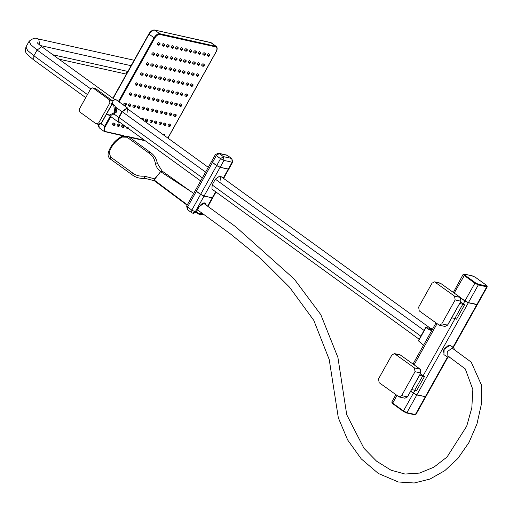 <?xml version="1.0" encoding="UTF-8"?>
<svg xmlns="http://www.w3.org/2000/svg" width="513" height="513" viewBox="0 0 513 513"><rect width="100%" height="100%" fill="white"/><g stroke="black" fill="none" stroke-linecap="round" stroke-linejoin="round"><path stroke-width="0.77" d="M475.429 282.785L474.865 283.202L478.302 284.933L478.18 284.176L475.429 282.785L464.643 274.968L464.31 274.122L463.656 274.32L464.073 275.378L474.865 283.202L464.97 300.9L468.407 302.632L477.379 304.478L487.273 286.773L486.766 286.812L476.872 304.51M464.97 300.9L460.821 297.893M487.273 286.773L486.375 285.234L475.583 277.411L472.627 275.936L464.162 274.051L463.149 274.352L453.396 292.404M460.52 302.048L464.554 304.844L459.744 303.433M464.554 304.844L456.538 319.195L454.845 318.477L462.867 304.126M451.722 317.784L454.845 318.477M420.41 373.81L424.45 376.606L419.64 375.195M415.1 390.13L413.433 393.118L416.87 394.85L425.841 396.696L447.913 357.202M416.87 394.85L468.343 302.753L464.9 301.022L463.233 304.01M461.04 298.22L464.9 301.022M424.45 376.606L416.428 390.957L414.735 390.239L422.757 375.888M411.618 389.547L414.735 390.239M413.433 393.118L410.721 391.156M477.327 304.523L476.801 304.632L453.005 347.218M468.343 302.753L476.801 304.632M454.48 349.565L453.704 347.724L449.933 345.166L444.155 349.34L443.899 354.605L447.669 357.17L449.407 356.926M453.704 347.724L453.094 347.455L447.317 351.629L447.06 356.894M448.407 345.32L444.04 349.122L443.129 352.611M454.556 296.148L455.146 299.932L441.776 323.857L439.243 325.184L419.243 310.891L418.653 307.101L432.023 283.176L434.556 281.849L454.556 296.148L460.296 297.425L460.886 301.208L447.522 325.133L444.989 326.46L439.243 325.184M414.446 367.911L415.036 371.701L401.666 395.619L399.14 396.947L379.133 382.653L378.543 378.863L391.913 354.945L394.446 353.617L414.446 367.911L420.192 369.187L420.782 372.977L407.412 396.895L404.879 398.223L399.14 396.947M392.265 402.057L392.676 403.122L403.468 410.939L413.363 393.24L416.8 394.972L425.784 396.741M413.363 393.24L410.65 391.272M431.055 328.98L429.657 328.326M418.704 340.222L426.002 327.512L425.655 327.781L426.002 327.512L428.509 329.333L428.971 328.993L431.67 330.949M423.648 345.3L418.518 340.908L426.002 327.512L432.613 328.98M428.644 329.09L432.209 329.712L428.894 328.955M109.416 99.843L109.891 102.876L98.663 122.966L96.053 123.761L79.861 112.033L79.393 109.006L90.621 88.909L92.648 87.851L93.231 88.114L109.416 99.843L112.071 100.586M95.86 88.8L111.956 100.433L112.514 103.395L101.285 123.492L99.054 124.569L96.053 123.761M115.444 107.288L116.066 107.608L116.746 111.962L114.059 113.527M200.666 180.916L118.869 121.652L119.067 117.496L122.28 111.757L126.833 108.467L127.314 108.679L127.115 112.828M119.939 122.427L118.471 122.19L118.708 117.419L121.914 111.674L127.153 107.89L128.385 109.455M112.347 100.811L115.592 99.516L116.143 99.759L127.705 108.134M157.959 55.333L158.562 55.468L157.959 55.333M158.915 54.5L157.638 53.608L156.497 54.429L156.446 55.468L157.722 56.359L158.863 55.539L158.915 54.5L157.651 55.269L157.606 56.308M167.026 57.347L167.629 57.482L167.026 57.347M167.982 56.513L166.706 55.622L165.564 56.443L165.513 57.482L166.789 58.373L167.931 57.552L167.982 56.513L166.725 57.283L166.674 58.322M176.094 59.361L176.696 59.495L176.094 59.361M177.049 58.527L175.773 57.636L174.632 58.456L174.58 59.495L175.856 60.387L176.998 59.566L177.049 58.527L175.792 59.296L175.741 60.335M185.161 61.38L185.764 61.515L185.161 61.38M186.116 60.54L184.84 59.649L183.699 60.47L183.648 61.509L184.924 62.4L186.065 61.579L186.116 60.54L184.86 61.31L184.808 62.349M194.228 63.394L194.831 63.529L194.228 63.394M195.184 62.554L193.908 61.663L192.766 62.49L192.715 63.529L193.991 64.414L195.132 63.593L195.184 62.554L193.927 63.323L193.876 64.362M203.295 65.407L203.898 65.542L203.295 65.407M204.251 64.567L202.975 63.683L201.833 64.503L201.782 65.542L203.058 66.433L204.2 65.606L204.251 64.567L202.994 65.337L202.943 66.376M198.762 64.401L199.365 64.535L198.762 64.401M199.717 63.561L198.441 62.669L197.3 63.497L197.249 64.535L198.525 65.427L199.666 64.6L199.717 63.561L198.46 64.33L198.409 65.369M189.695 62.387L190.297 62.522L189.695 62.387M190.65 61.547L189.374 60.656L188.233 61.483L188.181 62.515L189.457 63.407L190.599 62.586L190.65 61.547L189.393 62.317L189.342 63.355M180.627 60.374L181.23 60.502L180.627 60.374M181.583 59.534L180.307 58.642L179.165 59.463L179.114 60.502L180.39 61.393L181.531 60.572L181.583 59.534L180.326 60.303L180.275 61.342M171.56 58.354L172.163 58.488L171.56 58.354M172.515 57.52L171.239 56.629L170.098 57.45L170.047 58.488L171.323 59.38L172.464 58.559L172.515 57.52L171.259 58.29L171.207 59.328M162.493 56.34L163.096 56.475L162.493 56.34M163.448 55.507L162.172 54.615L161.031 55.436L160.979 56.475L162.255 57.366L163.397 56.545L163.448 55.507L162.191 56.276L162.14 57.315M153.425 54.327L154.028 54.461L153.425 54.327M154.381 53.493L153.105 52.602L151.963 53.423L151.912 54.461L153.188 55.353L154.33 54.525L154.381 53.493L153.118 54.263L153.073 55.295M146.724 75.43L147.334 75.565L146.724 75.43M147.686 74.59L146.41 73.699L145.269 74.526L145.217 75.558L146.494 76.45L147.635 75.629L147.686 74.59L146.423 75.36L146.372 76.399M155.792 77.444L156.401 77.578L155.792 77.444M156.754 76.604L155.477 75.712L154.336 76.54L154.285 77.578L155.561 78.47L156.702 77.643L156.754 76.604L155.49 77.373L155.439 78.412M164.859 79.457L165.468 79.592L164.859 79.457M165.821 78.624L164.545 77.732L163.403 78.553L163.352 79.592L164.628 80.483L165.77 79.656L165.821 78.624L164.558 79.393L164.506 80.426M173.926 81.471L174.535 81.605L173.926 81.471M174.888 80.637L173.612 79.746L172.471 80.567L172.419 81.605L173.695 82.497L174.837 81.676L174.888 80.637L173.625 81.407L173.574 82.446M182.994 83.484L183.603 83.619L182.994 83.484M183.955 82.651L182.679 81.759L181.538 82.58L181.487 83.619L182.763 84.51L183.904 83.69L183.955 82.651L182.692 83.42L182.641 84.459M192.061 85.498L192.67 85.633L192.061 85.498M193.023 84.664L191.747 83.773L190.605 84.594L190.554 85.633L191.83 86.524L192.971 85.703L193.023 84.664L191.759 85.434L191.708 86.473M187.527 84.491L188.136 84.626L187.527 84.491M188.489 83.657L187.213 82.766L186.072 83.587L186.02 84.626L187.296 85.517L188.438 84.696L188.489 83.657L187.226 84.427L187.174 85.466M178.46 82.478L179.069 82.612L178.46 82.478M179.422 81.644L178.146 80.753L177.004 81.573L176.953 82.612L178.229 83.504L179.37 82.683L179.422 81.644L178.158 82.413L178.107 83.452M169.393 80.464L170.002 80.599L169.393 80.464M170.354 79.63L169.078 78.739L167.937 79.56L167.886 80.599L169.162 81.49L170.303 80.669L170.354 79.63L169.091 80.4L169.04 81.439M160.325 78.451L160.935 78.585L160.325 78.451M161.287 77.61L160.011 76.726L158.87 77.546L158.818 78.585L160.094 79.477L161.236 78.649L161.287 77.61L160.024 78.38L159.973 79.419M151.258 76.437L151.867 76.572L151.258 76.437M152.22 75.597L150.944 74.706L149.802 75.533L149.751 76.572L151.027 77.463L152.169 76.636L152.22 75.597L150.957 76.366L150.905 77.405M142.191 74.423L142.8 74.558L142.191 74.423M143.153 73.583L141.877 72.692L140.735 73.519L140.684 74.552L141.96 75.443L143.101 74.622L143.153 73.583L141.889 74.353L141.838 75.392M135.496 95.521L136.099 95.655L135.496 95.521M136.452 94.687L135.175 93.796L134.04 94.616L133.989 95.655L135.265 96.547L136.4 95.726L136.452 94.687L135.195 95.456L135.143 96.495M144.563 97.534L145.166 97.669L144.563 97.534M145.519 96.701L144.243 95.809L143.108 96.63L143.056 97.669L144.333 98.56L145.468 97.739L145.519 96.701L144.262 97.47L144.211 98.509M153.631 99.554L154.233 99.689L153.631 99.554M154.586 98.714L153.31 97.823L152.175 98.643L152.124 99.682L153.4 100.574L154.535 99.753L154.586 98.714L153.329 99.484L153.278 100.522M162.698 101.568L163.301 101.702L162.698 101.568M163.653 100.728L162.377 99.836L161.242 100.663L161.191 101.702L162.467 102.587L163.602 101.766L163.653 100.728L162.397 101.497L162.345 102.536M171.765 103.581L172.368 103.716L171.765 103.581M172.721 102.741L171.445 101.856L170.31 102.677L170.258 103.716L171.534 104.607L172.676 103.78L172.721 102.741L171.464 103.511L171.413 104.549M180.833 105.595L181.435 105.729L180.833 105.595M181.788 104.761L180.512 103.87L179.377 104.69L179.326 105.729L180.602 106.621L181.743 105.793L181.788 104.761L180.531 105.531L180.48 106.563M176.299 104.588L176.902 104.723L176.299 104.588M177.254 103.754L175.978 102.863L174.843 103.684L174.792 104.723L176.068 105.614L177.209 104.787L177.254 103.754L175.997 104.524L175.946 105.556M167.232 102.574L167.834 102.709L167.232 102.574M168.187 101.734L166.911 100.843L165.776 101.67L165.725 102.709L167.001 103.6L168.142 102.773L168.187 101.734L166.93 102.504L166.879 103.543M158.164 100.561L158.767 100.695L158.164 100.561M159.12 99.721L157.844 98.829L156.709 99.657L156.657 100.689L157.933 101.58L159.068 100.76L159.12 99.721L157.863 100.49L157.812 101.529M149.097 98.547L149.7 98.676L149.097 98.547M150.053 97.707L148.776 96.816L147.641 97.637L147.59 98.676L148.866 99.567L150.001 98.746L150.053 97.707L148.796 98.477L148.744 99.516M140.03 96.527L140.633 96.662L140.03 96.527M140.985 95.694L139.709 94.802L138.574 95.623L138.523 96.662L139.799 97.553L140.934 96.733L140.985 95.694L139.728 96.463L139.677 97.502M130.962 94.514L131.565 94.648L130.962 94.514M131.918 93.68L130.642 92.789L129.507 93.61L129.456 94.648L130.732 95.54L131.867 94.719L131.918 93.68L130.661 94.45L130.61 95.489M142.402 119.644L143.005 119.779M143.121 120.132L143.358 118.811L142.204 117.971L141.024 118.612M143.358 118.811L142.178 119.446M151.47 121.658L152.072 121.793L151.47 121.658M152.425 120.824L151.149 119.933L150.008 120.754L149.963 121.793L151.239 122.684L152.374 121.863L152.425 120.824L151.168 121.594L151.117 122.633M160.537 123.671L161.14 123.806L160.537 123.671M161.492 122.838L160.216 121.947L159.075 122.767L159.03 123.806L160.306 124.697L161.441 123.877L161.492 122.838L160.236 123.607L160.184 124.646M169.604 125.691L170.207 125.826L169.604 125.691M170.56 124.851L169.284 123.96L168.142 124.787L168.097 125.82L169.373 126.711L170.508 125.89L170.56 124.851L169.303 125.621L169.252 126.66M165.071 124.685L165.673 124.819L165.071 124.685M166.026 123.845L164.75 122.953L163.609 123.774L163.564 124.813L164.84 125.704L165.975 124.883L166.026 123.845L164.769 124.614L164.718 125.653M156.003 122.665L156.606 122.799L156.003 122.665M156.959 121.831L155.683 120.94L154.541 121.761L154.496 122.799L155.772 123.691L156.907 122.87L156.959 121.831L155.702 122.601L155.651 123.639M146.936 120.651L147.539 120.786L146.936 120.651M147.891 119.818L146.615 118.926L145.474 119.747L145.423 120.786L146.705 121.677L147.84 120.856L147.891 119.818L146.635 120.587L146.583 121.626M118.65 125.666L119.253 125.8L118.65 125.666M119.606 124.826L118.33 123.934L117.195 124.762L117.144 125.794L118.42 126.685L119.555 125.865L119.606 124.826L118.349 125.595L118.298 126.634M127.718 127.679L128.321 127.814M126.172 126.942L126.211 127.814L127.487 128.705L128.199 128.41M127.333 127.782L127.365 128.648M164.654 135.733L164.615 135.349M164.59 135.868L163.987 135.733M164.904 135.919L164.942 134.9L163.788 134.06L162.833 134.412M164.942 134.9L163.993 135.252M123.184 126.673L123.787 126.807L123.184 126.673M124.14 125.832L122.863 124.941L121.728 125.768L121.677 126.807L122.953 127.692L124.088 126.871L124.14 125.832L122.883 126.602L122.831 127.641M114.117 124.659L114.72 124.794L114.117 124.659M115.072 123.819L113.796 122.928L112.661 123.748L112.61 124.787L113.886 125.679L115.021 124.858L115.072 123.819L113.815 124.588L113.764 125.627M125.345 104.562L125.954 104.697L125.345 104.562M126.307 103.729L125.031 102.837L123.889 103.658L123.838 104.697L125.114 105.588L126.256 104.761L126.307 103.729L125.044 104.498L124.992 105.531M134.412 106.576L135.022 106.71L134.412 106.576M135.374 105.742L134.098 104.851L132.957 105.672L132.905 106.71L134.182 107.602L135.323 106.781L135.374 105.742L134.111 106.512L134.06 107.55M143.48 108.589L144.089 108.724L143.48 108.589M144.442 107.756L143.165 106.864L142.024 107.685L141.973 108.724L143.249 109.615L144.39 108.794L144.442 107.756L143.178 108.525L143.127 109.564M152.547 110.603L153.156 110.737L152.547 110.603M153.509 109.769L152.233 108.878L151.091 109.699L151.04 110.737L152.316 111.629L153.458 110.808L153.509 109.769L152.246 110.539L152.194 111.578M161.614 112.623L162.223 112.757L161.614 112.623M162.576 111.783L161.3 110.891L160.159 111.719L160.107 112.751L161.383 113.642L162.525 112.822L162.576 111.783L161.313 112.552L161.262 113.591M170.682 114.636L171.291 114.771L170.682 114.636M171.643 113.796L170.367 112.905L169.226 113.732L169.175 114.771L170.451 115.656L171.592 114.835L171.643 113.796L170.38 114.566L170.329 115.605M175.215 115.643L175.824 115.778L175.215 115.643M176.177 114.803L174.901 113.912L173.76 114.739L173.708 115.778L174.984 116.669L176.126 115.842L176.177 114.803L174.914 115.572L174.869 116.611M166.148 113.629L166.757 113.764L166.148 113.629M167.11 112.789L165.834 111.898L164.692 112.725L164.641 113.758L165.917 114.649L167.058 113.828L167.11 112.789L165.846 113.559L165.795 114.598M157.081 111.616L157.69 111.751L157.081 111.616M158.042 110.776L156.766 109.885L155.625 110.705L155.574 111.744L156.85 112.636L157.991 111.815L158.042 110.776L156.779 111.545L156.728 112.584M148.013 109.596L148.623 109.731L148.013 109.596M148.975 108.762L147.699 107.871L146.558 108.692L146.506 109.731L147.782 110.622L148.924 109.801L148.975 108.762L147.712 109.532L147.661 110.571M138.946 107.583L139.555 107.717L138.946 107.583M139.908 106.749L138.632 105.858L137.49 106.678L137.439 107.717L138.715 108.609L139.857 107.788L139.908 106.749L138.645 107.518L138.593 108.557M129.879 105.569L130.488 105.704L129.879 105.569M130.841 104.735L129.565 103.844L128.423 104.665L128.372 105.704L129.648 106.595L130.789 105.774L130.841 104.735L129.577 105.505L129.526 106.544M136.58 84.465L137.183 84.6L136.58 84.465M137.535 83.632L136.259 82.74L135.118 83.561L135.066 84.6L136.343 85.491L137.484 84.671L137.535 83.632L136.278 84.401L136.227 85.44M145.647 86.485L146.25 86.62L145.647 86.485M146.603 85.645L145.326 84.754L144.185 85.575L144.134 86.614L145.41 87.505L146.551 86.684L146.603 85.645L145.346 86.415L145.294 87.454M154.714 88.499L155.317 88.634L154.714 88.499M155.67 87.659L154.394 86.768L153.252 87.595L153.201 88.634L154.477 89.518L155.619 88.698L155.67 87.659L154.413 88.428L154.362 89.467M163.782 90.512L164.384 90.647L163.782 90.512M164.737 89.672L163.461 88.787L162.32 89.608L162.268 90.647L163.544 91.538L164.686 90.711L164.737 89.672L163.48 90.442L163.429 91.481M172.849 92.526L173.452 92.661L172.849 92.526M173.804 91.692L172.528 90.801L171.387 91.622L171.336 92.661L172.612 93.552L173.753 92.725L173.804 91.692L172.548 92.462L172.496 93.494M181.916 94.539L182.519 94.674L181.916 94.539M182.872 93.706L181.596 92.815L180.454 93.635L180.403 94.674L181.685 95.565L182.82 94.745L182.872 93.706L181.615 94.475L181.564 95.514M186.45 95.546L187.053 95.681L186.45 95.546M187.405 94.713L186.129 93.821L184.988 94.642L184.936 95.681L186.219 96.572L187.354 95.751L187.405 94.713L186.148 95.482L186.097 96.521M177.383 93.533L177.985 93.667L177.383 93.533M178.338 92.699L177.062 91.808L175.921 92.629L175.869 93.667L177.152 94.559L178.287 93.738L178.338 92.699L177.081 93.469L177.03 94.507M168.315 91.519L168.918 91.654L168.315 91.519M169.271 90.686L167.995 89.794L166.853 90.615L166.802 91.654L168.078 92.545L169.219 91.718L169.271 90.686L168.014 91.455L167.963 92.487M159.248 89.506L159.851 89.64L159.248 89.506M160.203 88.666L158.927 87.774L157.786 88.602L157.735 89.64L159.011 90.532L160.152 89.704L160.203 88.666L158.947 89.435L158.895 90.474M150.181 87.492L150.784 87.627L150.181 87.492M151.136 86.652L149.86 85.761L148.719 86.588L148.667 87.62L149.943 88.512L151.085 87.691L151.136 86.652L149.879 87.422L149.828 88.46M141.113 85.479L141.716 85.607L141.113 85.479M142.069 84.639L140.793 83.747L139.651 84.568L139.6 85.607L140.876 86.498L142.018 85.677L142.069 84.639L140.812 85.408L140.761 86.447M147.808 64.375L148.411 64.51L147.808 64.375M148.764 63.535L147.487 62.644L146.352 63.471L146.301 64.51L147.577 65.401L148.712 64.574L148.764 63.535L147.507 64.305L147.455 65.343M156.875 66.389L157.478 66.523L156.875 66.389M157.831 65.555L156.555 64.664L155.42 65.484L155.368 66.523L156.645 67.415L157.78 66.587L157.831 65.555L156.574 66.324L156.523 67.357M165.943 68.402L166.545 68.537L165.943 68.402M166.898 67.569L165.622 66.677L164.487 67.498L164.436 68.537L165.712 69.428L166.847 68.607L166.898 67.569L165.641 68.338L165.59 69.377M175.01 70.416L175.613 70.55L175.01 70.416M175.965 69.582L174.689 68.691L173.554 69.511L173.503 70.55L174.779 71.442L175.914 70.621L175.965 69.582L174.709 70.352L174.657 71.39M184.077 72.429L184.68 72.564L184.077 72.429M185.033 71.596L183.757 70.704L182.622 71.525L182.57 72.564L183.846 73.455L184.981 72.634L185.033 71.596L183.776 72.365L183.725 73.404M193.144 74.449L193.747 74.584L193.144 74.449M194.1 73.609L192.824 72.718L191.689 73.545L191.638 74.577L192.914 75.469L194.049 74.648L194.1 73.609L192.843 74.379L192.792 75.417M197.678 75.456L198.281 75.591L197.678 75.456M198.634 74.616L197.358 73.725L196.222 74.552L196.171 75.584L197.447 76.475L198.582 75.655L198.634 74.616L197.377 75.385L197.325 76.424M188.611 73.442L189.214 73.571L188.611 73.442M189.566 72.602L188.29 71.711L187.155 72.532L187.104 73.571L188.38 74.462L189.515 73.641L189.566 72.602L188.309 73.372L188.258 74.411M179.544 71.422L180.146 71.557L179.544 71.422M180.499 70.589L179.223 69.697L178.088 70.518L178.037 71.557L179.313 72.448L180.448 71.628L180.499 70.589L179.242 71.358L179.191 72.397M170.476 69.409L171.079 69.544L170.476 69.409M171.432 68.575L170.156 67.684L169.021 68.505L168.969 69.544L170.245 70.435L171.38 69.614L171.432 68.575L170.175 69.345L170.124 70.384M161.409 67.395L162.012 67.53L161.409 67.395M162.364 66.562L161.088 65.67L159.953 66.491L159.902 67.53L161.178 68.421L162.313 67.601L162.364 66.562L161.108 67.331L161.056 68.37M152.342 65.382L152.945 65.517L152.342 65.382M153.297 64.542L152.021 63.657L150.886 64.478L150.835 65.517L152.111 66.408L153.246 65.581L153.297 64.542L152.04 65.311L151.989 66.35M159.036 44.278L159.646 44.413L159.036 44.278M159.998 43.445L158.716 42.553L157.581 43.374L157.529 44.413L158.806 45.304L159.947 44.484L159.998 43.445L158.735 44.214L158.684 45.253M168.104 46.292L168.713 46.427L168.104 46.292M169.066 45.458L167.789 44.567L166.648 45.388L166.597 46.427L167.873 47.318L169.014 46.497L169.066 45.458L167.802 46.228L167.751 47.267M177.171 48.312L177.78 48.446L177.171 48.312M178.133 47.472L176.857 46.58L175.715 47.401L175.664 48.44L176.94 49.331L178.082 48.511L178.133 47.472L176.87 48.241L176.818 49.28M186.238 50.325L186.847 50.46L186.238 50.325M187.2 49.485L185.924 48.594L184.783 49.421L184.731 50.46L186.007 51.345L187.149 50.524L187.2 49.485L185.937 50.255L185.886 51.294M195.306 52.339L195.915 52.473L195.306 52.339M196.267 51.499L194.991 50.614L193.85 51.435L193.799 52.473L195.075 53.365L196.216 52.538L196.267 51.499L195.004 52.268L194.953 53.307M204.373 54.352L204.982 54.487L204.373 54.352M205.335 53.519L204.059 52.627L202.917 53.448L202.866 54.487L204.142 55.378L205.283 54.551L205.335 53.519L204.071 54.288L204.02 55.321M208.906 55.359L209.516 55.494L208.906 55.359M209.868 54.525L208.592 53.634L207.451 54.455L207.399 55.494L208.676 56.385L209.817 55.564L209.868 54.525L208.605 55.295L208.554 56.334M199.839 53.346L200.448 53.48L199.839 53.346M200.801 52.512L199.525 51.621L198.384 52.441L198.332 53.48L199.608 54.372L200.75 53.544L200.801 52.512L199.538 53.281L199.486 54.314M190.772 51.332L191.381 51.467L190.772 51.332M191.734 50.492L190.458 49.601L189.316 50.428L189.265 51.467L190.541 52.358L191.682 51.531L191.734 50.492L190.47 51.262L190.419 52.3M181.705 49.319L182.314 49.453L181.705 49.319M182.666 48.478L181.39 47.587L180.249 48.414L180.198 49.447L181.474 50.338L182.615 49.517L182.666 48.478L181.403 49.248L181.352 50.287M172.637 47.305L173.247 47.433L172.637 47.305M173.599 46.465L172.323 45.574L171.182 46.394L171.13 47.433L172.406 48.325L173.548 47.504L173.599 46.465L172.336 47.234L172.285 48.273M163.57 45.285L164.179 45.42L163.57 45.285M164.532 44.451L163.249 43.56L162.114 44.381L162.063 45.42L163.339 46.311L164.481 45.49L164.532 44.451L163.269 45.221L163.217 46.26M223.399 156.619L223.989 160.409L232.145 162.223L231.857 158.568L226.586 155.029L218.423 153.214L219.154 153.547L216.306 155.606L220.545 158.677L223.399 156.619L219.154 153.547L227.317 155.362L231.555 158.434L223.399 156.619M215.89 154.541L216.306 155.606L212.485 162.448L212.068 161.383M220.16 167.251L216.723 165.519L220.545 158.677L223.989 160.409L220.16 167.251L228.323 169.066L228.83 169.027L232.652 162.185L231.857 158.568M228.323 169.066L232.145 162.223L232.652 162.185M216.723 165.519L212.485 162.448M419.159 339.234L211.946 189.092L212.145 184.936L215.351 179.197L219.91 175.908L220.391 176.119L220.192 180.275M228.792 169.066L228.272 169.162L223.232 178.178M212.433 162.544L216.672 165.616L200.628 194.318L196.389 191.246L212.433 162.544L212.016 161.48M195.466 190.22L211.548 161.473M200.628 194.318L204.065 196.049L220.109 167.347L216.672 165.616M220.109 167.347L228.272 169.162M195.972 190.188L196.389 191.246M204.065 196.049L212.735 197.832L215.986 192.016M191.977 212.837L192.708 213.164L195.241 211.837L196.146 212.042L193.619 213.37L192.708 213.164L191.676 212.703L191.804 210.106L195.241 211.837L204.014 196.146L212.696 197.871M203.212 213.953L200.872 214.979L203.507 214.171M187.149 205.976L187.566 207.034L187.437 209.631L191.676 212.703M195.453 190.278L186.642 206.008L187.437 209.631M195.921 190.285L196.332 191.343L187.566 207.034L191.804 210.106L200.577 194.414L196.332 191.343M200.577 194.414L204.014 196.146M154.221 180.666L154.676 178.838L144.172 176.119L144.839 178.312L154.298 180.736L154.112 179.954L160.633 171.669L162.166 171.111M144.172 176.119C139.562 176.504 135.618 175.388 132.341 172.772L110.609 157.023L109.218 152.605C111.34 145.839 115.643 140.665 122.132 137.067L127.064 137.227L128.583 136.663L121.966 136.311C115.066 140.107 110.494 145.609 108.249 152.829L108.249 152.836C107.698 155.324 108.352 157.35 110.212 158.908L131.918 174.638C135.541 177.511 139.85 178.736 144.846 178.312L144.839 178.312M132.341 172.772L131.918 174.638M110.609 157.023L110.212 158.908M109.218 152.605L108.346 153.092M122.132 137.067L122.171 136.458M127.064 137.227L148.796 152.977L150.206 152.31C154.105 154.881 156.465 158.517 157.286 163.217L155.208 162.845C155.939 166.513 157.748 169.457 160.633 171.669L154.676 178.838M162.095 171.041L157.286 163.205M193.715 193.35L160.633 171.669L162.082 171.034L191.407 191.836M187.104 205.181L154.298 180.736M187.296 204.828L154.112 179.954M464.31 274.122L472.768 276L472.12 276.199L472.768 276L475.519 277.386L475.557 277.931L475.519 277.386L486.311 285.202L486.766 286.812L478.302 284.933L468.407 302.632M478.18 284.176L486.645 286.055M454.178 293.083L464.643 274.968M455.211 318.361L423.122 375.772M414.113 364.769L437.025 323.774M447.477 357.112L425.335 396.729M444.989 326.46L447.618 325.127L460.988 301.202L460.36 297.45L440.295 283.125L460.296 297.425M455.146 299.932L460.886 301.208M435.287 282.182L441.026 283.458M441.776 323.857L447.522 325.133M404.879 398.223L407.514 396.889L420.884 372.97L420.25 369.213L400.191 354.893L420.192 369.187M415.036 371.701L420.782 372.977M395.177 353.944L400.922 355.22M401.666 395.619L407.412 396.895M416.8 394.972L406.912 412.67L406.258 412.869L403.507 411.484L403.468 410.939L406.912 412.67L415.37 414.549L414.722 414.754L415.883 414.517L414.863 414.818L406.405 412.939L403.442 411.458L392.657 403.641L391.752 402.096L395.85 394.766M403.468 410.939L403.507 411.484L392.714 403.667L392.676 403.122L392.714 403.667M406.912 412.67L406.258 412.869M396.915 395.536L392.676 403.122M415.37 414.549L425.264 396.85M93.231 88.114L95.649 88.653L111.834 100.381L112.309 103.408L112.142 102.985L112.309 103.408L101.08 123.505L98.47 124.3M100.914 123.082L101.08 123.505L100.914 123.082M109.891 102.876L112.309 103.408M98.663 122.966L101.08 123.505M112.116 104.107L113.636 104.78L114.816 112.36L109.75 115.015L106.435 114.277M121.914 111.674L115.297 106.884M118.708 117.419L113.758 113.828M134.149 60.252L37.577 38.796L38.744 39.328L39.809 45.17M40.219 45.503L131.11 65.696M52.935 54.782L127.897 71.442M87.447 94.584L33.89 55.782L27.651 50.505L25.945 46.965C24.938 53.031 24.752 52.364 33.691 59.931L33.89 55.782L37.103 50.043L41.656 46.747L42.137 46.965C35.57 41.809 37.84 43.021 37.167 42.573M90.66 88.845L37.103 50.043L30.863 44.759L29.151 41.22L25.945 46.965M424.078 330.43L215.351 179.197M205.585 172.118L122.28 111.757M420.865 336.175L212.145 184.936M202.372 177.857L119.067 117.496M210.631 42.502L209.977 42.701L211.228 42.765L216.236 46.394L159.723 33.711L159.838 34.467L215.755 46.888L215.64 46.132L210.631 42.502L154.714 30.075L154.06 30.28L154.714 30.075C152.72 29.978 150.822 31.351 149.014 34.191L154.714 38.167C156.337 35.609 158.049 34.377 159.838 34.467M215.755 46.888C217.243 47.529 217.352 49.165 216.069 51.8L167.86 138.061M123.928 135.669L105.563 131.584C104.075 130.95 103.972 129.314 105.248 126.679L110.846 116.663M119.099 101.895L154.714 38.167M144.531 140.241L128.699 136.727M148.93 33.98L152.925 30.344M118.471 101.446L154.028 37.821C155.83 34.98 157.728 33.608 159.723 33.711L154.714 30.075M110.218 116.207L104.562 126.333L101.074 123.806M113.129 98.4L149.014 34.191M123.107 135.862L104.306 131.52L104.562 126.333L105.248 126.679M148.879 34.076L112.988 98.297M98.56 124.46L98.425 126.339L99.298 127.891L98.778 124.505M104.908 131.783L105.563 131.584L104.306 131.52L99.298 127.891M215.633 191.766L212.228 197.864M206.354 205.226L204.937 202.699L198.871 206.803L196.146 212.042M193.619 213.37L196.248 212.036L199.057 207.008C201.346 203.751 203.276 202.462 204.854 203.148L205.572 204.661M201.872 212.991L202.513 213.453L199.961 214.78L200.872 214.979M201.808 213.107L199.198 213.902L199.23 214.447L199.961 214.78L196.139 212.222M196.357 211.843L199.198 213.902L199.23 214.447M196.146 212.209L199.127 214.37M207.611 206.123L212.17 197.96M225.047 175.799L223.597 178.447M148.796 152.977C152.323 155.292 154.464 158.581 155.208 162.845M435.96 323.004L413.048 363.993M453.351 347.468L477.314 304.6M440.295 283.125L434.556 281.849M400.191 354.893L394.446 353.617M415.883 414.517L425.771 396.812M430.099 328.391L425.873 327.454M430.683 328.519L432.632 328.955M425.694 327.531L418.461 340.485M95.065 88.383L92.648 87.851M112.174 104.12C118.214 105.159 115.675 116.624 109.75 115.015M118.471 122.19L108.038 114.63M127.109 72.852L126.448 72.371M58.95 59.142L126.397 74.128M37.577 38.796C35.641 37.468 32.832 38.283 29.151 41.22M42.137 46.965L114.681 99.522M127.314 108.679L208.259 167.328M220.391 176.119L430.811 328.583M33.691 59.931L85.742 97.643M197.473 209.843L230.626 234.082L261.162 258.924L289.479 287.139L313.776 320.343L329.224 359.536L338.33 417.839L347.641 439.936L361.248 458.891L378.363 473.486L398.357 481.983L414.235 482.99L430.035 479.033L444.803 470.652L457.827 458.545L468.978 442.482L476.975 423.943L481.367 404.199L481.277 384.622L471.203 362.12L452.69 348.494M203.328 203.052L235.82 226.823L294.244 279.066L320.798 314.655L337.907 357.42L346.73 414.748L363.974 448.317L376.555 461.168L390.996 470.177L405.026 474.044L419.525 473.076L433.851 467.208L447.054 456.993L466.689 426.239L471.819 407.835L472.851 389.534L465.278 368.898L448.073 356.131M112.918 98.246L148.834 33.986C150.521 31.21 152.432 29.889 154.567 30.01L211.228 42.765M167.931 138.106L216.172 51.794C217.454 49.402 217.474 47.6 216.236 46.394M129.449 137.272L145.282 140.793M218.423 153.214L215.383 154.58L211.561 161.422M227.618 155.497L226.586 155.029M223.578 178.428L228.779 169.123M212.683 197.928L207.957 206.373M223.668 178.492L225.29 175.369M128.513 136.593L150.226 152.323"/></g></svg>
